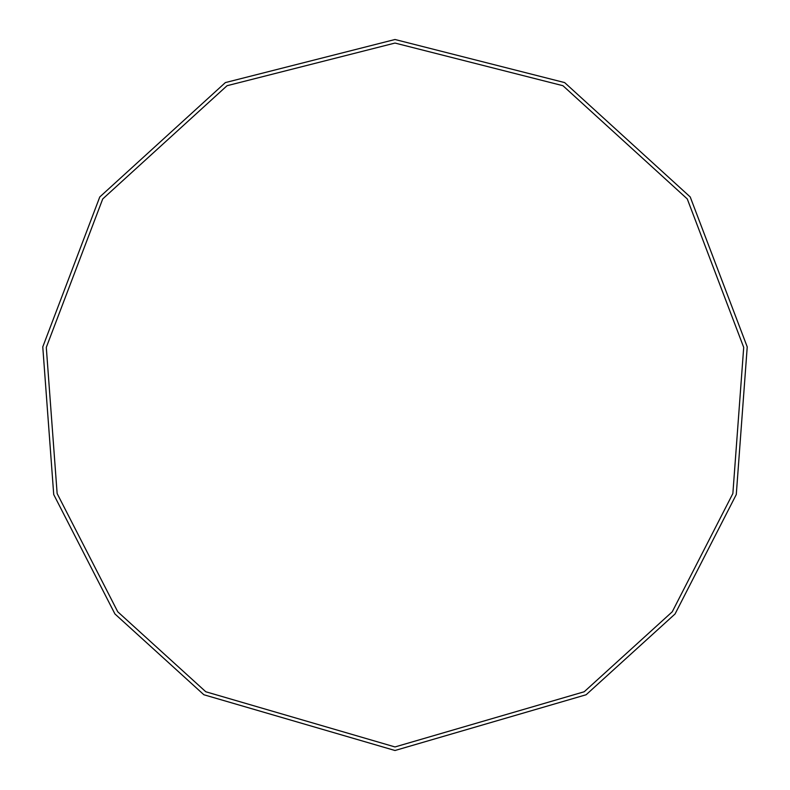 <?xml version="1.0" encoding="UTF-8"?>
<svg xmlns="http://www.w3.org/2000/svg" width="790" height="790" viewBox="0 0 790 790"><rect width="100%" height="100%" fill="white"/><g stroke="black" fill="none" stroke-linecap="round" stroke-linejoin="round"><path stroke-width="1.19" d="M395 750.5L586.121 694.756L675.055 613.968L736.28 494.54L747.231 346.899L690.223 196.957L564.633 82.585L395 39.5L225.367 82.585L99.777 196.957L42.769 346.899L53.72 494.54L114.945 613.968L203.879 694.756L395 750.5M395 746.945L584.205 691.764L672.25 611.786L732.863 493.543L743.706 347.383L687.27 198.932L562.934 85.705L395 43.055L227.066 85.705L102.73 198.932L46.294 347.383L57.137 493.543L117.749 611.786L205.795 691.764L395 746.945"/></g></svg>
